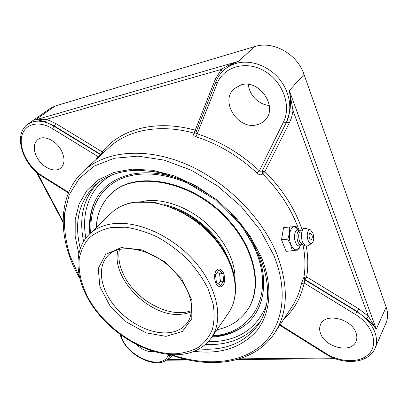 <?xml version="1.0" encoding="UTF-8"?>
<svg xmlns="http://www.w3.org/2000/svg" width="408" height="408" viewBox="0 0 408 408"><rect width="100%" height="100%" fill="white"/><g stroke="black" fill="none" stroke-linecap="round" stroke-linejoin="round"><path stroke-width="0.61" d="M366.226 318.541C370.632 322.519 373.993 326.074 376.298 329.195L368.393 316.322L366.226 318.541L357.209 311.493L357.046 311.824L304.842 279.847L304.205 283.055L301.441 283.514C299.6 292.113 296.468 299.798 292.051 306.576L274.829 332.811C288.119 312.089 288.788 285.824 276.833 254.026C261.548 216.352 224.278 179.688 183.937 163.261C143.534 146.824 104.79 151.439 83.732 170.921C56.289 196.121 57.905 240.572 79.621 278.18M289.843 111.231L286.63 122.074L262.028 171.477L262.645 173.874L264.894 171.564L289.629 122.257L291.557 117.57L293.066 110.792L289.328 90.551C290.588 97.752 290.761 104.647 289.843 111.231L293.066 110.792L368.393 316.322L358.841 308.861L357.209 311.493L305.041 279.546L306.658 276.94L303.889 277.455L305.041 279.546L304.842 279.847L303.69 277.756L301.441 283.514M224.308 69.783L224.512 69.6C228.454 66.137 233.06 63.398 238.338 61.373C231.902 63.561 226.221 66.249 221.289 69.431L46.517 119.335L45.502 122.007L54.279 125.965L55.814 123.517L46.517 119.335L35.358 119.937C37.684 119.784 41.065 120.477 45.502 122.007M98.537 157.238L98.017 156.585L100.465 154.657L101.062 154.902M224.512 69.6L224.119 69.952C220.447 73.261 217.694 77.229 215.863 81.865L215.888 81.804M216.49 80.381L215.317 79.208L221.289 69.431L222.192 71.828M166.27 360.085L168.948 359.535L167.617 359.025M211.854 337.125C224.665 336.32 235.661 332.403 244.841 325.38C263.716 311.003 269.821 281.714 256.596 250.675C252.72 241.485 247.452 232.565 240.796 223.926M196.727 186.599C173.308 174.491 151.654 170.36 131.759 174.196C115.041 177.949 103.117 186.313 95.987 199.282C90.571 209.493 88.516 220.978 89.826 233.753M215.317 79.208L193.943 133.452C192.953 134.798 193.652 135.915 196.039 136.792C218.27 143.927 238.644 156.05 257.157 173.16C259.304 174.991 261.059 175.323 262.415 174.16L262.645 173.874C279.913 191.27 292.077 210.176 299.125 230.591M195.916 132.615L195.713 132.926L197.186 133.834L196.039 136.792M193.943 133.452L195.713 132.931L215.863 81.865L217.092 83.681C223.457 66.856 245.636 60.114 264.18 70.824C282.836 81.289 291.684 106.06 283.397 122.145L259.361 170.784C260.314 172.003 261.125 172.329 261.798 171.758L262.415 174.16M257.157 173.16L259.361 170.784C240.531 153.377 219.805 141.061 197.186 133.834L217.092 83.681M283.942 318.929C294.117 309.769 300.875 297.809 304.205 283.055L355.414 314.461C371.856 324.411 378.445 342.853 369.816 352.925C361.427 363.156 341.047 363.059 326.002 353.517L325.594 353.95C343.215 365.481 368.516 363.819 374.967 348.371L386.014 323.019C388.069 318.184 388.12 312.88 386.152 307.117L304.026 74.419C297.366 54.04 273.1 40.479 254.827 46.538L55.151 106.004L50.439 108.268L27.902 124.093C12.694 134.324 22.629 164.965 42.146 176.455L42.203 176.491M320.683 333.764C319.28 330.174 319.331 326.915 320.826 323.988C325.737 312.671 351.405 318.725 355.934 332.678C357.148 335.983 357.138 338.992 355.904 341.7C351.079 353.629 325.405 347.524 320.683 333.764M256.683 124.828C238.083 130.055 219.657 101.317 234.039 88.781L241.082 84.874C259.31 78.907 278.429 107.207 265.175 119.937C262.89 122.42 260.059 124.052 256.683 124.828M153.515 351.416L151.485 351.64C146.329 351.512 141.423 349.212 136.772 344.74M61.618 150.996C65.056 158.513 64.739 164.205 60.67 168.076C54.754 173.303 41.912 167.3 36.802 157.08C33.119 149.348 33.482 143.478 37.893 139.475C43.845 134.589 56.676 140.745 61.618 150.996M248.401 84.441C249.079 94.982 258.937 104.846 269.28 105.392M297.927 229.633L296.132 226.547L289.649 226.94C289.966 230.846 289.303 234.901 287.66 239.108L290.71 244.841L292.281 250.701L298.733 249.956L299.834 246.488M292.281 250.701L286.146 251.348L281.505 239.822L283.529 227.715L289.649 226.94M281.505 239.822L287.66 239.108M300.553 245.32L298.957 247.916C296.295 251.297 293.638 250.201 290.981 244.632C286.768 234.819 291.98 221.881 297.131 228.837L298.768 230.469M311.554 239.369L311.472 239.486C309.004 242.24 307.928 231.101 310.921 233.769C312.569 235.533 312.752 237.441 311.472 239.481M300.104 245.606L299.916 245.728C298.279 246.437 296.815 245.3 295.52 242.321C293.128 236.706 295.183 228.475 298.442 230.357L299.742 230.806M301.186 244.805L300.88 244.836C299.681 244.774 298.651 243.693 297.779 241.602C296.208 235.758 296.795 232.167 299.538 230.831L300.747 230.683M302.19 244.571L299.584 241.398C298.151 236.635 298.432 233.136 300.436 230.913L303.419 228.674M307.612 245.881L305.26 245.907L302.507 242.077C300.66 235.916 301.022 231.402 303.593 228.546L305.679 228.363L310.116 229.755M312.839 232.973C314.257 237.889 313.92 241.358 311.819 243.377C310.447 243.918 309.223 242.908 308.137 240.348C306.122 235.508 307.77 228.383 310.514 229.882L312.839 232.973M95.824 199.583C90.948 209.615 89.174 220.789 90.505 233.096M212.389 336.35C224.752 335.636 235.477 332.051 244.571 325.589M231.581 214.358C242.128 225.66 250.119 237.706 255.546 250.502C275.247 296.167 251.18 333.8 212.854 335.677M91.091 232.529C89.102 208.386 100.276 186.874 122.91 178.005C145.523 169.233 178.857 174.854 207.657 194.096M219.025 243.392L211.895 234.391C202.995 224.563 192.729 216.852 181.101 211.268M228.251 258.519C224.635 249.9 219.382 241.725 212.497 233.983C198.599 218.923 182.656 209.151 164.669 204.658M216.964 329.715C230.076 326.976 240.205 320.433 247.36 310.085L247.727 309.529C262.507 288.497 256.096 250.415 229.316 220.769C194.677 180.382 134.666 169.111 111.149 193.831L110.665 194.285C101.628 203.041 96.839 214.108 96.298 227.496M247.36 310.085C262.145 289.053 255.714 250.956 228.908 221.284C194.228 180.861 134.181 169.56 110.665 194.285M235.074 279.985C235.217 263.706 228.368 247.539 214.542 231.474C195.049 209.268 164.062 196.819 142.372 201.455M191.454 311.824L186.14 313.563L180.305 314.364C149.083 317.195 110.032 277.098 118.136 249.711M218.204 287.054L217.694 287.094M224.405 281.693C223.645 285.034 222.207 286.773 220.096 286.906C215.929 285.508 214.169 281.219 214.807 274.038C215.577 270.769 216.99 269.056 219.035 268.908C223.227 270.254 225.017 274.518 224.405 281.693M223.701 281.132L220.478 285.534L216.368 282.3L215.531 274.615L218.81 270.264L222.875 273.554L223.701 281.132L220.422 281.408L219.596 273.855L217.423 272.105M222.875 273.554L219.596 273.855M218.515 283.988L220.422 281.408M358.841 308.861L306.658 276.94C308.28 267.352 308.162 257.122 306.301 246.248M303.011 244.928C305.281 256.474 305.577 267.317 303.889 277.455L303.69 277.756M302.068 229.689C294.969 208.769 282.576 189.394 264.894 171.564L262.028 171.477L261.798 171.758L286.411 122.334L283.397 122.145M386.152 307.117L376.298 329.195L289.328 90.551L304.026 74.419M101.327 154.663L100.465 154.657L53.983 126.184L54.279 125.965L100.73 154.413L102.281 151.934L55.814 123.517M102.989 153.122L102.281 151.934C119.962 129.29 155.693 119.075 195.274 130.234L196.335 131.34M83.732 170.921L109.186 147.395C127.821 129.999 159.722 123.451 194.203 133.192L195.672 133.008M254.827 46.538L238.338 61.373L35.358 119.937L55.151 106.004M224.119 69.952C227.521 66.932 231.504 64.755 236.059 63.429C250.073 59.344 267.903 65.453 278.924 78.484C289.966 91.499 292.796 109.63 286.411 122.334L289.629 122.257M63.102 221.391L37.408 173.023M185.89 359.371L168.948 359.535L172.589 355.516M170.84 354.904L169.422 356.995M170.702 354.858L170.325 355.475L170.646 354.838M333.397 357.954L239.46 358.856M169.524 356.852L170.325 355.475L167.999 355.654C161.15 371.637 125.363 355.511 120.998 335.131M266.327 305.419C256.173 329.725 236.813 341.838 208.248 341.756M85.853 238.073C81.019 211.844 89.898 186.879 112.144 174.808M205.403 344.53C229.306 345.5 247.707 337.681 260.6 321.076M97.645 183.029C83.385 198.477 78.693 217.913 83.584 241.337M80.243 248.294C73.863 222.334 78.938 201.19 95.477 184.86C106.284 175.287 120.875 170.416 139.256 170.253L155.295 171.799L163.628 173.609L182.932 180.295L214.934 199.415L241.766 226.022L259.921 256.474C270.382 283.591 270.127 305.939 259.151 323.519C245.764 342.511 225.741 350.997 199.089 348.968M194.111 351.324C220.84 354.583 241.806 347.642 257.004 330.505C270.667 313.293 273.212 285.768 261.171 256.816L250.288 236.4L235.273 217.056L216.898 199.905L196.192 185.936L174.349 175.899L152.602 170.258L132.105 169.157L113.863 172.446L98.639 179.734L86.965 190.439L79.127 203.893L75.22 219.371L75.154 236.161L78.734 253.587M79.213 276.466L69.86 255.439C65.596 241.159 63.801 227.225 64.474 213.639L69.243 194.718L79.254 178.48L94.406 165.995L114.245 158.279L137.919 156.152L164.159 160.12L191.347 170.238L217.637 186.033L241.184 206.509L260.345 230.229L273.901 255.505C289.374 293.48 282.168 328.297 260.345 346.244C238.308 364.166 204.265 366.017 171.467 354.613M355.414 314.461L357.046 311.824C372.254 320.892 380.118 337.396 374.967 348.371M326.002 353.517L280.102 324.783M168.621 354.399L167.999 355.654M68.646 192.403L42.065 175.756L42.146 176.455L68.432 192.913M27.902 124.093L32.64 121.844C39.092 120.136 46.206 121.579 53.983 126.184L52.443 128.637L98.017 156.585L95.926 159.656M42.065 175.756C28.779 167.53 19.191 149.797 21.578 137.062C23.761 124.211 38.214 119.814 52.443 128.637M191.582 310.498C170.738 319.092 136.389 300.951 124.185 275.879C119.462 266.521 117.876 257.683 119.427 249.37M166.178 332.882C148.385 333.489 126.429 321.499 113.307 304.455C100.159 287.441 97.267 266.791 107.809 255.765C118.708 243.352 148.976 247.401 170.503 267.52C182.733 279.572 189.735 292.057 191.505 304.97C191.842 312.569 190.403 318.577 187.18 323.009C182.361 329.205 175.358 332.495 166.178 332.882M165.99 336.355L182.356 331.5L191.786 318.719L191.872 300.135L182.05 279.485L164.169 261.36L142.244 249.915L121.252 247.564L105.636 254.408L98.231 268.52L99.929 286.768L109.946 305.679L126.281 321.958L146.089 332.851L165.99 336.355M174.792 353.818C143.3 354.21 104.999 328.981 88.026 297.6C81.054 283.932 78.137 270.851 79.279 258.351C80.912 250.517 84.221 243.704 89.214 237.91C95.135 232.881 102.449 229.424 111.16 227.536L125.577 227.236C136.007 228.74 146.666 232.035 157.554 237.119C168.28 243.158 178.22 250.512 187.374 259.192C195.794 268.413 202.613 278.098 207.83 288.252L213.001 303.21C214.654 312.895 214.414 321.733 212.277 329.715C209.12 337.013 204.444 342.929 198.247 347.473C191.347 351.135 183.529 353.252 174.792 353.818M133.069 202.587C157.82 198.079 192.637 212.961 214.282 238.486C236.013 263.981 241.001 295.239 228.567 312.87C238.486 298.426 237.925 276.083 226.251 254.648C219.198 242.219 209.666 231.254 197.666 221.763L176.761 209.177L154.459 202.332L133.742 202.256C124.517 203.903 116.938 207.58 111.002 213.282C116.693 207.789 124.047 204.224 133.069 202.587M228.567 312.87L211.334 337.88C223.732 320.336 218.061 288.487 195.274 262.094C172.584 235.661 136.588 219.82 111.425 223.941C102.25 225.44 94.829 228.919 89.168 234.391L111.002 213.282M63.107 222.431L36.383 172.151M335.294 358.693L237.038 359.57M188.69 360.004L166.097 360.208M169.708 354.496C210.365 369.73 254.485 364.023 274.829 332.811M325.594 353.95L279.781 325.263M120.233 334.57C124.894 354.868 158.901 372.132 169.315 357.138M301.41 244.78L299.916 245.728M300.88 244.836L302.42 244.667M301.731 244.367L305.26 245.907M311.819 243.377L307.382 246.019M211.334 337.88C203.133 348.896 191.311 354.506 175.863 354.71C147.961 354.924 115.031 336.166 95.436 310.116C75.924 284.182 71.334 252.144 89.168 234.391"/></g></svg>
